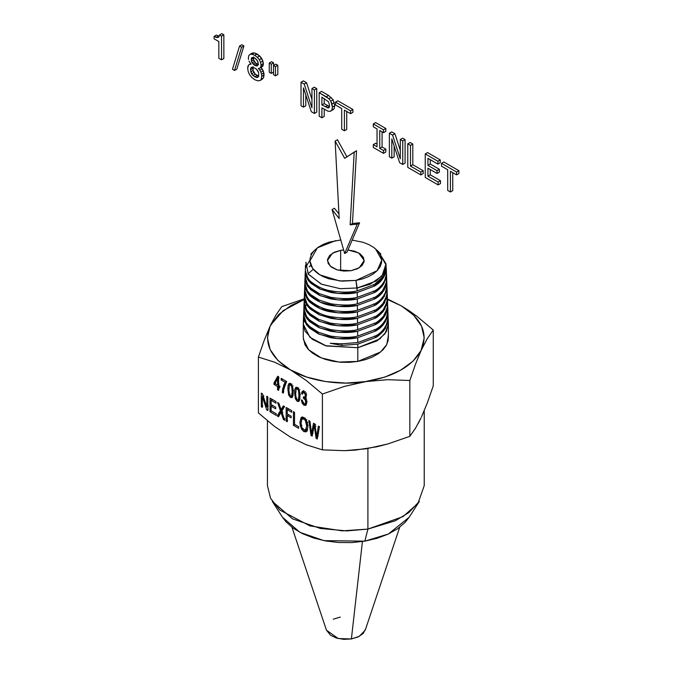 <?xml version="1.0" encoding="UTF-8"?>
<svg xmlns="http://www.w3.org/2000/svg" width="673" height="673" viewBox="0 0 673 673"><rect width="100%" height="100%" fill="white"/><g stroke="black" fill="none" stroke-linecap="round" stroke-linejoin="round"><path stroke-width="1.01" d="M223.848 58.492L223.848 34.803L221.846 33.65L219.524 34.996L221.518 36.149L221.518 59.838L223.848 58.492L223.848 34.803L221.518 36.149L223.848 34.803L221.846 33.65L219.524 34.996L218.994 36.754L219.524 34.996L221.518 36.149L221.518 59.838L218.843 58.29L218.843 41.549L214.09 38.807L214.09 36.401L217.934 37.537L218.994 36.754L217.934 37.537L216.319 37.419L218.649 36.073L216.42 35.055L214.09 36.401L216.42 35.055L218.649 36.073L216.319 37.419L214.09 36.401L214.09 38.807L218.843 41.549L218.843 58.29L221.518 59.838L223.848 58.492M219.188 36.115L218.649 36.073L219.188 36.115M236.82 69.134L243.92 45.915L241.868 44.729L239.538 46.075L241.59 47.261L234.49 70.48L236.82 69.134L243.92 45.915L241.59 47.261L243.92 45.915L241.868 44.729L239.538 46.075L232.463 69.311L239.538 46.075L241.59 47.261L234.49 70.48L232.463 69.311L234.49 70.48L236.82 69.134M253.485 58.257L253.721 56.902L253.485 58.257L251.164 59.594L253.485 58.257L253.721 59.914L251.399 61.26L252.097 62.85L254.714 65.374L257.296 65.853L258.264 63.699L258.003 62.059L256.177 59.14L254.714 58.021L252.097 57.499L251.399 58.24L251.399 61.26L253.721 59.914L253.485 58.257M252.754 57.457L251.399 58.24L252.754 57.457M258.508 64.642L256.177 65.988L258.508 64.642L257.044 64.036L254.714 65.374L257.044 64.036L255.547 62.9L253.216 64.238L255.547 62.9L254.428 61.504L252.097 62.85L254.428 61.504L253.721 59.914L255.547 62.9L258.508 64.642M252.846 68.419L253.107 66.778L250.777 68.124L250.516 69.765L252.846 68.419L250.516 69.765L251.626 73.794L254.714 76.831L257.767 77.336L258.617 76.377L258.617 72.642L256.447 69.159L252.947 67.14L251.626 67.258L250.777 68.124L253.107 66.778L253.107 70.505L250.777 71.851L253.107 70.505L252.846 68.419M258.769 76.184L256.447 77.53L258.769 76.184L257.044 75.485L254.714 76.831L257.044 75.485L255.277 74.165L252.947 75.511L255.277 74.165L253.957 72.457L251.626 73.794L253.957 72.457L253.107 70.505L255.277 74.165L258.769 76.184M247.9 66.324L248.547 65.037L250.701 63.657L248.547 65.037L247.698 68.209L247.9 66.324M248.169 71.498L247.698 68.209L248.169 71.498L249.515 74.61L248.169 71.498M251.719 77.37L249.515 74.61L251.719 77.37L254.714 79.675L251.719 77.37M257.675 80.81L254.714 79.675L257.675 80.81L259.879 80.592L257.675 80.81M262.209 79.246L259.879 80.592L263.555 77.689L259.879 80.592L263.555 77.689L264.052 74.964L261.73 76.31L261.225 79.035L261.73 76.31L264.052 74.964L263.816 72.827L261.494 74.173L261.73 76.31L261.494 74.173L263.816 72.827L263.202 70.808L260.872 72.154L261.494 74.173L260.872 72.154L263.202 70.808L262.15 68.882L259.82 70.219L260.872 72.154L259.82 70.219L262.15 68.882L260.678 67.081L262.15 68.882L263.816 72.827L263.555 77.689L262.209 79.246M258.348 68.427L259.82 70.219L258.348 68.427L259.526 68.293L258.348 68.427M261.856 66.947L259.526 68.293L262.672 66.299L259.526 68.293L262.672 66.299L263.177 65.239L260.846 66.577L260.35 67.645L260.846 66.577L263.177 65.239L263.353 63.674L261.023 65.02L260.846 66.577L261.023 65.02L263.353 63.674L262.882 60.999L260.552 62.345L261.023 65.02L260.552 62.345L262.882 60.999L261.646 58.358L259.324 59.704L260.552 62.345L259.324 59.704L261.646 58.358L259.652 55.952L257.322 57.298L259.324 59.704L257.322 57.298L259.652 55.952L257.044 53.966L254.714 55.312L257.322 57.298L254.714 55.312L257.044 53.966L254.402 52.915L252.072 54.261L254.714 55.312L252.072 54.261L254.402 52.915L252.4 53.016L250.078 54.362L252.072 54.261L250.078 54.362L252.4 53.016L254.402 52.915L259.652 55.952L262.882 60.999L263.177 65.239L261.856 66.947M248.817 55.565L250.078 54.362L248.817 55.565L248.371 57.718L248.817 55.565M248.522 59.46L248.371 57.718L248.522 59.46M251.071 64.221L249.018 61.108L251.071 64.221L249.574 64.305L251.071 64.221M251.626 73.794L250.777 71.851L250.777 68.124L251.626 67.258L252.947 67.14L256.447 69.159L257.767 70.8L258.617 72.642L258.617 76.377L257.767 77.336L256.447 77.53L252.947 75.511L251.626 73.794M252.097 62.85L251.399 61.26L251.399 58.24L253.216 57.432L254.714 58.021L257.296 60.494L258.264 63.699L258.003 65.071L256.177 65.988L252.097 62.85M273.591 62.85L271.269 64.187L271.269 73.407L273.591 72.061L271.269 73.407L269.267 72.255L271.269 73.407L271.269 64.187L273.591 62.85L271.598 61.697L269.267 63.035L271.269 64.187L269.267 63.035L269.267 72.255L269.267 63.035L271.598 61.697L273.591 62.85L273.591 65.458L273.591 62.85M277.823 65.289L275.493 66.627L275.493 75.847L277.823 74.501L277.823 65.289L275.854 64.154L273.524 65.491L275.493 66.627L277.823 65.289L275.854 64.154L273.524 65.491L273.524 74.711L275.493 75.847L273.524 74.711L273.524 65.491L275.493 66.627L275.493 75.847L277.823 74.501L277.823 65.289M305.786 105.804L305.786 94.96L305.786 105.804L303.464 107.15L305.786 105.804M316.739 112.122L316.739 88.6L314.274 87.179L311.944 88.525L314.409 89.946L314.409 113.468L311.271 111.651L303.464 87.86L303.464 107.15L303.464 87.86L311.271 111.651L314.409 113.468L316.739 112.122L314.409 113.468L314.409 89.946L316.739 88.6L314.409 89.946L311.944 88.525L314.274 87.179L316.739 88.6L316.739 112.122M311.944 99.301L306.551 82.72L303.355 80.878L301.024 82.224L304.221 84.066L311.944 107.806L311.944 88.525L311.944 107.806L304.221 84.066L306.551 82.72L304.221 84.066L301.024 82.224L303.355 80.878L306.551 82.72L311.944 99.301M301.024 105.737L301.024 82.224L301.024 105.737L303.464 107.15L301.024 105.737M324.218 116.446L324.218 109.203L324.218 116.446L321.896 117.783L324.218 116.446M332.647 110.019L334.203 108.614L334.725 105.77L333.143 99.806L328.567 95.431L321.526 91.368L319.195 92.706L328.878 98.738L330.813 101.143L332.403 107.116L331.873 109.96L330.317 111.365L327.911 111.163L321.896 107.857L321.896 117.783L321.896 107.857L327.911 111.163L330.317 111.365L334.203 108.614L331.873 109.96L332.403 107.116L334.725 105.77L332.403 107.116L331.991 103.962L334.321 102.616L331.991 103.962L330.813 101.143L333.143 99.806L330.813 101.143L328.878 98.738L331.209 97.4L328.878 98.738L326.237 96.777L328.567 95.431L326.237 96.777L319.195 92.706L321.526 91.368L328.567 95.431L333.143 99.806L334.725 105.77L334.203 108.614L332.647 110.019M329.476 106.494L324.218 103.634L324.218 98.494L324.218 103.634L321.896 104.98L328.5 108.008L329.29 107.285L329.585 105.484L328.559 101.842L321.896 97.148L321.896 104.98L324.218 103.634L327.625 105.602L325.295 106.94L327.625 105.602L329.476 106.494L327.145 107.84L329.476 106.494M319.195 116.227L319.195 92.706L319.195 116.227L321.896 117.783L319.195 116.227M321.896 104.98L321.896 97.148L328.559 101.842L329.585 105.484L329.29 107.285L328.5 108.008L321.896 104.98M346.73 129.443L346.73 111.457L346.73 129.443L344.408 130.781L346.73 129.443M352.896 112.324L352.896 109.48L337.838 100.79L335.516 102.128L350.566 110.826L350.566 113.67L344.408 110.111L344.408 130.781L344.408 110.111L350.566 113.67L352.896 112.324L350.566 113.67L350.566 110.826L352.896 109.48L350.566 110.826L335.516 102.128L337.838 100.79L352.896 109.48L352.896 112.324M335.516 104.98L335.516 102.128L335.516 104.98L341.707 108.555L335.516 104.98M341.707 129.224L341.707 108.555L341.707 129.224L344.408 130.781L341.707 129.224M377.04 144.089L375.61 143.265L373.288 144.611L375.61 143.265L377.04 144.089M385.831 152.014L385.831 149.162L382.071 146.992L382.071 131.858L382.071 146.992L379.74 148.338L383.501 150.508L383.501 153.351L373.288 147.454L373.288 144.611L373.288 147.454L383.501 153.351L385.831 152.014L383.501 153.351L383.501 150.508L385.831 149.162L383.501 150.508L379.74 148.338L382.071 146.992L385.831 149.162L385.831 152.014M385.831 131.336L385.831 128.493L375.61 122.595L373.288 123.941L383.501 129.839L383.501 132.682L379.74 130.512L379.74 148.338L379.74 130.512L383.501 132.682L385.831 131.336L383.501 132.682L383.501 129.839L385.831 128.493L383.501 129.839L373.288 123.941L375.61 122.595L385.831 128.493L385.831 131.336M373.288 126.785L373.288 123.941L373.288 126.785L377.04 128.955L373.288 126.785M377.04 146.781L377.04 128.955L377.04 146.781L373.288 144.611L377.04 146.781M394.134 156.809L394.134 145.957L394.134 156.809L391.804 158.147L394.134 156.809M405.079 163.127L405.079 139.605L402.614 138.184L400.284 139.53L402.757 140.951L402.757 164.473L399.611 162.656L391.804 138.865L391.804 158.147L391.804 138.865L399.611 162.656L402.757 164.473L405.079 163.127L402.757 164.473L402.757 140.951L405.079 139.605L402.757 140.951L400.284 139.53L402.614 138.184L405.079 139.605L405.079 163.127M400.284 150.306L394.9 133.725L391.694 131.883L389.373 133.22L392.569 135.071L400.284 158.811L400.284 139.53L400.284 158.811L392.569 135.071L394.9 133.725L392.569 135.071L389.373 133.22L391.694 131.883L394.9 133.725L400.284 150.306M389.373 156.742L389.373 133.22L389.373 156.742L391.804 158.147L389.373 156.742M423.191 173.584L423.191 170.732L412.801 164.734L412.801 144.064L410.101 142.508L407.771 143.845L410.471 145.41L410.471 166.08L420.861 172.078L423.191 170.732L412.801 164.734L410.471 166.08L412.801 164.734L412.801 144.064L410.471 145.41L412.801 144.064L410.101 142.508L407.771 143.845L407.771 167.367L407.771 143.845L410.471 145.41L410.471 166.08L420.861 172.078L420.861 174.93L423.191 173.584L423.191 170.732L420.861 172.078L420.861 174.93L407.771 167.367L420.861 174.93L423.191 173.584M440.479 183.561L440.479 180.717L430.266 174.82L430.266 169.546L430.266 174.82L427.935 176.166L438.148 182.063L440.479 180.717L430.266 174.82L427.935 176.166L427.935 168.2L427.935 176.166L438.148 182.063L438.148 184.907L440.479 183.561L440.479 180.717L438.148 182.063L438.148 184.907L425.235 177.453L425.235 153.932L437.913 161.251L437.913 164.094L427.935 158.34L427.935 165.39L437.029 170.639L437.029 173.449L427.935 168.2L437.029 173.449L439.36 172.111L439.36 169.293L430.266 164.044L430.266 159.678L430.266 164.044L427.935 165.39L430.266 164.044L439.36 169.293L437.029 170.639L439.36 169.293L439.36 172.111L437.029 173.449L437.029 170.639L427.935 165.39L427.935 158.34L437.913 164.094L440.243 162.757L440.243 159.905L427.565 152.586L425.235 153.932L427.565 152.586L440.243 159.905L437.913 161.251L440.243 159.905L440.243 162.757L437.913 164.094L437.913 161.251L425.235 153.932L425.235 177.453L438.148 184.907L440.479 183.561M452.744 190.644L452.744 172.658L452.744 190.644L450.414 191.99L452.744 190.644M458.91 173.533L458.91 170.681L443.852 161.991L441.522 163.337L456.58 172.027L456.58 174.879L450.414 171.321L450.414 191.99L450.414 171.321L456.58 174.879L458.91 173.533L456.58 174.879L456.58 172.027L458.91 170.681L456.58 172.027L441.522 163.337L443.852 161.991L458.91 170.681L458.91 173.533M441.522 166.181L441.522 163.337L441.522 166.181L447.713 169.756L441.522 166.181M447.713 190.434L447.713 169.756L447.713 190.434L450.414 191.99L447.713 190.434M334.397 208.235L332.067 209.581L344.669 253.528L346.999 252.19L359.592 222.78L357.262 224.126L344.669 253.528L346.999 252.19L359.592 222.78L352.467 223.503L350.145 224.849L357.262 224.126L359.592 222.78L352.467 223.503L356.53 150.76L354.2 152.098L350.145 224.849L352.467 223.503L356.53 150.76L344.669 158.298L354.2 152.098L350.145 224.849L357.262 224.126L344.669 253.528L332.067 209.581L334.397 208.235L338.956 213.955L334.397 208.235M344.669 158.298L335.137 141.094L337.459 139.748L346.999 156.96L337.459 139.748L335.137 141.094L339.192 218.523L332.067 209.581L339.192 218.523L335.137 141.094L344.669 158.298M357.775 344.147L341.867 345.417L341.993 343.634L341.867 345.417L330.25 343.272L341.867 345.417L357.775 344.147L375.837 337.434L357.775 344.147L357.817 347.714L357.775 344.147M374.609 335.953L375.837 337.434L374.609 335.953M387.909 311.792L385.141 322.148L375.669 331.015L357.708 337.686L357.758 342.532L341.808 343.802L357.758 342.532L375.753 335.861L357.758 342.532L357.708 337.686L375.669 331.015L374.44 329.526L375.669 331.015C381.524 327.86 385.52 322.914 387.648 316.167L387.909 311.675M386.151 265.128L385.393 272.128C382.971 277.688 379.303 281.81 374.39 284.494L357.22 290.887L357.186 287.985L376.064 281.053L383.467 274.02L386.151 265.128L378.748 252.182L386.05 263.9L381.986 275.964L370.259 284.166L357.186 287.985L355.95 280.431L377.166 270.689L381.768 260.039L375.542 248.842M347.798 249.961L354.654 251.197L360.156 253.856L363.487 257.532L364.118 261.654L361.973 265.608L357.371 268.788L351.012 270.714L343.861 271.076L337.013 269.839L331.503 267.181L328.18 263.505L327.541 259.383L329.686 255.429L334.288 252.249L340.656 250.331L340.656 270.714L340.656 250.331L343.651 249.969L340.656 250.331L332.412 253.25L327.431 260.518L330.325 266.23L337.4 269.957L351.012 270.714L359.247 267.787L364.228 260.518L358.743 252.955L347.949 249.969M352.172 240.093L363.067 242.305L368.888 244.602L373.826 247.504L377.679 250.903L380.321 254.68L381.633 258.676L381.566 262.739L380.127 266.727L377.376 270.47L373.406 273.827L368.375 276.679L362.486 278.908L355.95 280.431L357.22 290.887L374.39 284.494L383.526 275.955L386.159 265.978M335.709 240.606L317.412 247.815L309.9 260.947L312.684 268.535L319.911 274.895L339.68 280.961L355.95 280.431L341.985 281.154L328.601 278.731L322.779 276.435L317.841 273.532L313.98 270.134L311.347 266.365L310.034 262.361L310.093 258.297L311.532 254.31L314.291 250.566L318.253 247.21L323.284 244.358L329.181 242.129L340.782 239.967M386.218 267.551L383.585 277.528L374.474 286.075L373.246 284.586L374.474 286.075C380.102 283.039 383.93 278.277 385.974 271.799L386.209 267.358M305.828 262.663L308.385 274.29L321.593 284.25L340.353 288.709L357.186 287.985L340.185 288.692L321.273 284.115L308.167 273.961L305.929 262.26M386.167 270.596L386.151 276.578C384.081 283.089 380.22 287.867 374.567 290.913L357.287 297.34L357.237 292.503L374.474 286.075L357.237 292.503L338.073 293.495L320.642 289.348L308.84 281.095L305.323 270.672M357.22 290.887C350.095 292.553 341.354 292.553 331.007 290.887C324.058 289.827 317.387 286.774 311.002 281.735C309.824 281.087 308.217 278.815 306.173 274.895L305.332 269.856L305.508 265.128M309.9 260.03L305.635 267.543M386.462 273.877L383.803 283.905L374.651 292.494L373.422 291.005L374.651 292.494C376.602 291.552 379.185 289.34 382.407 285.874L386.218 278.134L386.462 273.76M386.411 276.914L386.386 282.912L382.55 290.686C379.32 294.16 376.712 296.381 374.735 297.34L357.355 303.801L357.304 298.955L374.651 292.494L357.304 298.955L338.031 299.956L320.499 295.784L308.621 287.472L305.079 276.99L305.887 282.853L307.805 286.412L310.758 289.735L319.406 295.312L330.906 298.955C341.413 300.629 350.204 300.629 357.304 298.955L357.355 303.801C350.86 305.466 342.019 305.466 330.83 303.792L319.271 300.124L310.581 294.522L307.62 291.173L305.702 287.598L304.844 282.492L305.029 277.756M305.323 270.647L306.122 276.51L308.032 280.044L310.96 283.341L319.566 288.885L330.998 292.503C341.438 294.168 350.179 294.168 357.237 292.503L357.287 297.34C350.835 299.005 342.044 299.005 330.914 297.34L319.431 293.697L310.791 288.128L307.847 284.805L305.937 281.247L305.088 276.174L305.264 271.438M309.227 266.769L310.8 265.162M357.287 297.34L374.567 290.913M386.697 280.195L384.031 290.273L374.819 298.913L373.591 297.432L374.819 298.913C380.506 295.842 384.384 291.03 386.453 284.477L386.697 280.018M386.655 283.24L386.63 289.255C384.535 295.842 380.632 300.68 374.903 303.759L357.422 310.253L357.371 305.407L374.819 298.913L357.371 305.407L337.981 306.417L320.348 302.211L308.402 293.857L304.844 283.308L305.651 289.205C307.712 293.159 309.344 295.464 310.547 296.128C317.025 301.243 323.78 304.331 330.822 305.407C341.304 307.09 350.153 307.098 357.371 305.407L357.422 310.253C350.17 311.944 341.278 311.944 330.737 310.236C323.671 309.159 316.882 306.047 310.379 300.907C309.185 300.259 307.544 297.937 305.466 293.95L304.608 288.818L304.785 284.073M309.008 273.028L313.239 269.267M357.355 303.801L374.735 297.34M386.941 286.513L384.249 296.65L374.987 305.332L373.759 303.851L374.987 305.332C376.964 304.381 379.58 302.143 382.836 298.635L386.689 290.812L386.941 286.404M386.899 289.558L386.866 295.59L382.979 303.447C379.715 306.964 377.073 309.21 375.071 310.177L357.489 316.705L357.439 311.868L374.987 305.332L357.439 311.868L337.939 312.869L320.205 308.646L308.184 300.242L304.6 289.626M357.422 310.253L374.903 303.759M387.185 292.831L384.476 303.027L375.155 311.759L373.927 310.27L375.155 311.759C377.149 310.791 379.782 308.554 383.055 305.02L386.933 297.155L387.177 292.654M387.135 295.876L387.11 301.933L383.198 309.832C379.909 313.366 377.259 315.62 375.248 316.596L357.556 323.166L357.506 318.321L375.155 311.759L357.506 318.321L337.896 319.33L320.062 315.082L307.965 306.619L304.356 295.943M357.439 311.868L357.489 316.705C350.196 318.413 341.253 318.405 330.653 316.689C323.536 315.603 316.714 312.474 310.169 307.3C308.966 306.644 307.317 304.314 305.231 300.301L304.364 295.136L304.541 290.391L305.416 295.556C307.494 299.535 309.134 301.857 310.337 302.522C316.857 307.662 323.646 310.775 330.729 311.851C341.278 313.559 350.179 313.559 357.439 311.868M304.6 289.6L304.541 290.391M357.489 316.705L375.071 310.177M387.421 299.157L384.695 309.395L375.332 318.178L374.104 316.689L375.332 318.178C377.334 317.21 379.976 314.956 383.274 311.406L387.168 303.489L387.421 298.972L401.268 305.836L409.192 310.791L417.159 316.503L433.269 330.031L427.372 338.511L421.55 349.556C428.272 332.899 421.508 318.321 401.268 305.836L387.463 299.493L401.268 305.836L417.159 316.503L433.269 330.031L433.269 385.848L433.269 330.031L427.372 338.511L421.054 350.583L424.226 337.838L421.55 326.127L413.718 315.208L401.268 305.836L387.429 298.98M387.379 302.194L387.345 308.276L383.417 316.217C380.11 319.768 377.444 322.039 375.416 323.015L357.624 329.619L357.573 324.781L375.332 318.178L357.573 324.781L337.854 325.791L319.911 321.509L307.754 313.004L304.12 302.261L304.945 308.259L306.905 311.902L309.925 315.309L318.783 321.029L330.552 324.756C341.304 326.481 350.313 326.489 357.573 324.781L357.624 329.619C350.986 331.326 341.934 331.318 330.477 329.593L318.649 325.841L309.757 320.087L306.728 316.663L304.76 313.004L303.885 307.771L304.061 303.035M304.356 295.927L305.18 301.908L307.132 305.534L310.135 308.915L318.935 314.594L330.645 318.304C341.329 320.02 350.288 320.02 357.506 318.321L357.556 323.166C350.953 324.866 341.951 324.857 330.561 323.141L318.8 319.414L309.959 313.694L306.947 310.295L304.995 306.652L304.12 301.454L304.305 296.709M357.556 323.166L375.248 316.596M387.665 305.475L384.922 315.772L375.5 324.596L374.272 323.107L375.5 324.596C381.322 321.458 385.293 316.537 387.412 309.832L387.665 305.29M387.623 308.512L387.581 314.611C385.444 321.349 381.448 326.287 375.584 329.434L357.691 336.071L357.641 331.234L375.5 324.596L357.641 331.234L337.804 332.252L319.768 327.944L307.536 319.389L303.876 308.587L304.709 314.611L306.678 318.27L309.715 321.702L318.623 327.457L330.468 331.209C341.278 332.942 350.339 332.95 357.641 331.234L357.691 336.071C351.012 337.787 341.909 337.779 330.384 336.046L318.489 332.269L309.546 326.481L306.501 323.04L304.524 319.347L303.641 314.089L303.826 309.353M357.624 329.619L375.416 323.015M306.055 305.407L306.4 304.406M387.867 314.829L387.825 320.954C385.671 327.726 381.65 332.689 375.753 335.861M357.691 336.071L375.584 329.434M365.473 629.23L363.168 633.478L358.221 636.894L351.39 638.955L343.718 639.35L336.357 638.021L330.443 635.169L326.371 629.995M333.261 619.21L340.269 617.065M388.144 318.11L385.368 328.517L375.837 337.434C377.873 336.458 380.573 334.161 383.921 330.552L387.892 322.51L388.153 317.993M303.632 314.88L304.474 320.954L306.459 324.647L309.513 328.096L318.472 333.884L330.376 337.661C341.253 339.402 350.364 339.411 357.708 337.686L337.762 338.704L319.616 334.372L307.317 325.766L303.632 314.905M399.703 527.253L365.229 630.172L359.214 636.397L351.39 638.955L362.427 541.538L351.39 638.955L338.208 638.534L326.439 630.172L291.956 527.253M296.162 389.162L295.64 393.469L296.112 398.223L297.289 400.014L298.467 399.577L298.947 395.379L298.467 390.626L297.281 388.834L296.162 389.162L295.64 393.469L296.112 398.223L297.289 400.014L299.939 398.719L298.467 399.577L298.947 395.379L300.419 394.529L298.947 395.379L298.467 390.626L299.939 389.768L298.467 390.626L297.281 388.834L298.762 387.976L297.281 388.834M274.996 383.484L277.579 384.973L277.579 378.815L274.996 383.484L277.579 384.973L277.579 378.815L279.059 377.965L277.579 378.815L274.996 383.484M305.365 420.549L303.893 419.01L301.891 419.178L301.058 423.09L301.857 427.448L303.876 430.03L305.912 429.769L306.711 426.16L305.365 420.549L306.846 419.7L305.365 420.549L303.893 419.01L305.374 418.16L301.891 419.178L301.058 423.09L301.857 427.448L303.876 430.03L307.393 428.911L305.458 430.165L306.711 426.16L308.192 425.311L306.711 426.16L306.366 423.056L307.847 422.207L306.366 423.056L305.365 420.549M388.296 336.374L386.756 344.542L380.64 351.971L357.817 361.418L357.817 347.714L376.872 340.942L385.006 333.741L388.397 324.134L388.094 321.231L388.38 323.587L386.403 331.562L379.799 338.94L357.817 347.714L325.429 345.695L312.272 339.242L304.987 331.049L303.279 323.587L303.582 315.671M341.817 343.802L330.25 343.272M304.019 319.549L303.271 324.134L309.95 337.35L326.312 345.972L357.817 347.714L357.817 361.418L338.898 362.066L321.349 357.935L308.68 349.809L303.372 339.301M409.251 517.133L405.087 522.441L397.634 528.751L388.186 534.11L377.116 538.299L364.842 541.159L351.836 542.581L338.603 542.505L325.639 540.949L313.458 537.963L302.522 533.655L293.243 528.204L285.991 521.811L282.408 517.125M409.159 517.268L388.38 534.017L364.842 541.159L367.904 529.087L395.228 520.801L408.738 512.658L419.355 501.36L409.159 517.268M297.289 400.014L298.467 399.577M279.059 384.123L277.579 384.973L279.059 384.123M306.417 429.475L305.912 429.769M301.891 419.178L303.372 418.32M421.55 416.806L427.372 402.782L433.269 385.848L427.372 402.782L421.55 416.806M364.842 541.159L323.906 540.621L299.948 532.351L282.5 517.268L272.304 501.36L292.562 518.858L320.373 528.465L346.814 530.913L367.904 529.087L364.842 541.159M424.226 410.732L424.226 485.654L417.983 503.354L403.001 516.62L367.904 529.087L367.904 451.011M305.466 403.026L306.77 402.799L304.953 403.96L306.678 402.908L305.466 403.026M305.963 397.878L304.869 396.986L305.963 397.878M306.282 396.17L304.869 396.986M303.069 392.653L303.784 390.424L303.069 392.653M306.324 404.734L304.886 403.993L306.324 404.734M295.792 387.387L297.289 387.446L298.459 388.573L299.805 392.653L299.687 399.695L298.795 401.461L297.289 401.394L299.317 400.772L297.289 401.394L295.413 398.896L296.894 398.037L295.413 398.896L294.597 392.872L296.07 392.014L294.597 392.872L294.892 389.145L295.792 387.387L297.289 387.446L298.459 388.573L299.805 392.653L299.99 395.985L299.687 399.695L298.795 401.461L297.289 401.394L295.413 398.896L294.597 392.872L294.892 389.145L296.372 388.296L296.238 389.044L296.743 387.219L296.372 388.296L294.892 389.145L295.91 387.303M298.77 400.544L298.097 400.023L298.77 400.544M298.762 387.976L297.643 388.313M284.174 387.985L286.681 381.465L284.174 387.985L282.694 388.843L284.174 387.985M279.059 386.832L279.059 385.831L279.059 386.832M278.597 385.393L277.73 384.889L278.597 385.393M275.476 382.617L278.521 376.67L275.476 382.617M312.474 434.379L312.339 433.429L312.474 434.379M314.493 425.067L314.703 423.94L314.493 425.067M317.563 437.122L317.446 436.365L317.563 437.122M301.487 419.809L302.404 417.008L301.487 419.809M307.368 431.048L304.785 430.333L307.368 431.048M287.64 415.325L287.64 414.156L287.64 415.325M287.64 409.478L287.64 408.309L287.64 409.478M279.278 415.434L278.689 415.098L281.718 409.319L278.689 415.098L279.278 415.434M282.542 408.839L284.082 406.256L282.542 408.839L281.07 409.697L282.542 408.839M271.513 405.954L271.513 404.793L271.513 405.954M271.513 400.174L271.513 399.005L271.513 400.174M262.798 396.405L262.798 394.849L262.798 396.405M267.846 407.956L267.408 406.643L267.846 407.956M304.196 299.493L291.056 305.458L278.647 314.518L270.109 326.127L267.442 337.838L270.109 349.556L277.941 360.467L290.399 369.847L274.5 362.158L258.398 357.085L258.398 412.902L274.5 426.43L290.399 437.097L306.299 444.786L322.401 449.858L344.408 450.683L355.294 450.111L376.947 446.754L387.833 443.961L409.84 436.331L415.763 427.809M418.286 423.351L421.071 417.824L415.493 428.247L409.84 436.331L409.84 380.514L409.84 436.331L387.833 443.961L366.12 448.807L344.408 450.683L322.401 449.858L322.401 394.041L322.401 449.858L306.299 444.786L290.399 437.097L274.5 426.43L258.398 412.902L258.398 357.085L264.287 340.151L270.109 326.127C263.48 342.767 270.243 357.346 290.399 369.847L306.636 377.04L325.539 381.557L345.829 383.097L366.12 381.557C393.764 376.745 412.069 366.423 421.054 350.583L413.02 361.157L400.603 370.217L384.628 377.166L344.408 386.403L322.401 394.041L306.299 380.514L290.399 369.847C308.512 380.935 340.832 385.932 366.12 381.557L344.408 386.403L322.401 394.041L306.299 380.514L290.399 369.847L274.5 362.158L258.398 357.085L264.287 340.151L270.109 326.127L276.174 314.678L281.827 306.602L304.221 298.854L281.827 306.602L276.174 314.678L270.588 325.101M421.071 350.599L415.493 364.228L409.84 380.514L387.833 379.69L366.12 381.557L387.833 379.69L409.84 380.514L415.493 364.228L421.071 350.599M388.228 335.659L388.153 340.471L386.445 345.19L383.181 349.624L378.487 353.603L372.531 356.976L365.548 359.618L357.817 361.418L349.615 362.318L341.27 362.276L333.101 361.292L325.429 359.407L318.531 356.69L312.684 353.258L308.116 349.228L304.987 344.761L303.271 337.72M304.364 299.435L283.156 310.657L270.613 325.101M367.904 448.521L367.904 529.087L342.288 530.871L309.891 525.882L279.749 509.999L270.58 498.34L267.442 485.654L267.442 420.793M306.678 402.908L305.197 403.758L305.693 402.017L305.239 399.855L303.355 398.197L303.473 396.792L304.802 397.02L305.323 395.598L304.945 393.848L303.969 392.687L302.985 392.729L302.471 394.277L301.454 393.394L302.303 391.274L303.944 391.291L306.064 394.302L306.08 397.684L305.222 398.349L306.366 400.166L306.77 402.597L305.979 405.18L303.986 405.264L302.177 403.152L301.353 399.905L302.37 400.267L302.959 402.664L303.994 403.884L305.197 403.758L305.693 402.017L307.174 401.167L305.693 402.017L305.239 399.855L306.711 398.996L305.239 399.855L304.078 398.424L305.55 397.575L303.355 398.197L304.835 397.348L303.355 398.197L303.473 396.792L304.802 397.02L306.316 396.153M304.802 397.02L305.323 395.598L306.795 394.748L305.323 395.598L304.945 393.848L306.425 392.998L304.945 393.848L303.969 392.687L305.449 391.829L302.985 392.729L302.471 394.277L301.454 393.394L302.934 392.544L301.454 393.394L302.48 391.148M302.303 391.274L303.944 391.291L306.064 394.302L306.08 397.684L305.222 398.349L305.895 397.962L305.222 398.349L306.366 400.166L306.77 402.597L305.668 405.424M305.979 405.18L303.986 405.264L305.466 404.414L303.986 405.264L302.177 403.152L303.649 402.294L302.177 403.152L301.353 399.905L302.37 400.267L302.959 402.664L303.994 403.884L305.197 403.758M281.154 378.369L286.505 381.456L283.745 389.583L283.35 393.116L282.307 392.51L283.787 391.661L282.307 392.51L283.745 385.049L285.217 384.199L283.745 385.049L285.201 382.314L286.681 381.465L285.201 382.314L281.154 379.976L282.635 379.126L281.154 379.976L281.154 378.369L286.505 381.456L283.745 389.583L283.35 393.116L282.307 392.51L282.694 388.843L285.201 382.314L281.154 379.976L281.154 378.369M279.059 385.663L277.579 386.512L273.995 384.443L275.476 383.585L273.995 384.443L273.995 382.903L275.476 382.054L273.995 382.903L277.764 376.232L278.597 376.712L278.597 385.562L279.716 386.209L279.716 387.741L278.597 387.101L280.077 386.243L278.597 387.101L278.597 390.365L277.579 389.785L279.059 388.927L277.579 389.785L277.579 386.512L279.059 385.663M312.154 436.121L311.035 435.473L312.508 434.623L311.035 435.473L308.84 420.549L309.959 421.197L311.565 433.875L313.046 433.017L311.565 433.875L311.944 431.561L313.416 430.712L311.944 431.561L313.517 423.25L314.838 424.015L316.672 436.819L318.144 435.961L316.672 436.819L317.084 434.085L318.556 433.227L317.084 434.085L318.379 426.059L319.482 426.699L317.21 439.04L316.15 438.434L317.631 437.576L316.15 438.434L314.409 427.019L315.889 426.169L314.409 427.019L314.148 425.269L315.629 424.411L314.148 425.269L312.154 436.121L311.035 435.473L308.84 420.549L309.959 421.197L311.565 433.875L313.517 423.25L314.838 424.015L316.672 436.819L318.379 426.059L319.482 426.699L317.21 439.04L316.15 438.434L314.148 425.269L312.154 436.121M306.215 431.755L303.885 431.578L305.365 430.728L303.885 431.578L301.79 429.441L303.271 428.592L301.79 429.441L300.402 426.093L299.922 422.408L301.033 417.731L303.885 417.453L305.954 419.548L307.359 422.88L307.839 426.825L307.334 430.249L305.895 431.898L303.885 431.578L301.79 429.441L300.402 426.093L301.874 425.243L300.402 426.093L299.922 422.408L301.403 421.559L299.922 422.408L301.033 417.731L302.514 416.881L301.605 417.243M305.895 431.898L307.334 430.249L307.839 426.825L307.359 422.88L305.954 419.548L303.885 417.453L301.033 417.731M298.619 428.306L293.453 425.319L294.925 424.47L293.453 425.319L293.453 411.666L294.547 412.297L294.547 424.343L298.619 426.699L298.619 428.306L293.453 425.319L293.453 411.666L294.547 412.297L294.547 424.343L298.619 426.699L298.619 428.306M287.253 421.744L286.16 421.113L287.64 420.263L286.16 421.113L286.16 407.459L291.746 410.681L291.746 412.297L287.253 409.706L288.734 408.848L287.253 409.706L287.253 413.929L291.14 416.175L291.14 417.782L287.253 415.544L288.734 414.686L287.253 415.544L287.253 421.744L286.16 421.113L286.16 407.459L291.746 410.681L291.746 412.297L287.253 409.706L287.253 413.929L291.14 416.175L291.14 417.782L287.253 415.544L287.253 421.744M278.529 416.705L277.217 415.948L278.689 415.098L277.217 415.948L280.414 410.681L281.894 409.832L280.414 410.681L277.596 402.513L278.9 403.262L281.07 409.697L283.198 407.67L281.718 408.519L283.383 405.861L284.578 406.542L281.667 411.304L284.805 420.331L283.451 419.548L284.923 418.699L283.451 419.548L281.364 413.474L282.845 412.616L281.364 413.474L281.003 412.356L282.483 411.497L281.003 412.356L278.529 416.705L277.217 415.948L280.414 410.681L277.596 402.513L278.9 403.262L281.07 409.697L283.383 405.861L284.578 406.542L281.667 411.304L284.805 420.331L283.451 419.548L281.003 412.356L278.529 416.705M276.216 415.367L270.033 411.8L271.513 410.951L270.033 411.8L270.033 398.147L276.023 401.604L276.023 403.22L271.126 400.393L272.607 399.543L271.126 400.393L271.126 404.574L275.711 407.215L275.711 408.822L271.126 406.181L272.607 405.323L271.126 406.181L271.126 410.824L276.216 413.76L276.216 415.367L270.033 411.8L270.033 398.147L276.023 401.604L276.023 403.22L271.126 400.393L271.126 404.574L275.711 407.215L275.711 408.822L271.126 406.181L271.126 410.824L276.216 413.76L276.216 415.367M262.369 407.375L261.317 406.77L262.798 405.92L261.317 406.77L261.317 393.116L262.445 393.764L266.794 406.997L268.275 406.147L266.794 406.997L266.794 396.279L267.846 396.885L267.846 410.538L266.718 409.891L268.199 409.033L266.718 409.891L262.369 396.649L263.85 395.8L262.369 396.649L262.369 407.375L261.317 406.77L261.317 393.116L262.445 393.764L266.794 406.997L266.794 396.279L267.846 396.885L267.846 410.538L266.718 409.891L262.369 396.649L262.369 407.375M278.597 390.365L277.579 389.785L277.579 386.512L273.995 384.443L273.995 382.903L277.764 376.232L278.597 376.712L278.597 385.562L279.716 386.209L279.716 387.741L278.597 387.101L278.597 390.365M289.037 383.484L290.534 383.551L291.703 384.67L293.041 388.75L292.932 395.791L292.032 397.558L290.534 397.491L288.658 394.992L287.842 388.969L288.137 385.25L289.037 383.484L290.534 383.551L291.703 384.67L293.041 388.75L293.235 392.081L292.932 395.791L292.032 397.558L290.534 397.491L288.658 394.992L290.139 394.142L288.658 394.992L287.842 388.969L288.137 385.25L289.617 384.392L289.483 385.149L289.617 384.392L288.137 385.25L289.154 383.408M303.969 392.687L302.985 392.729M306.08 397.684L305.222 398.349M289.314 388.119L287.842 388.969L289.314 388.119M289.987 383.316L289.617 384.392L289.987 383.316M292.015 396.641L292.562 396.877L290.534 397.491L292.015 396.641L291.342 396.119L292.015 396.641M292.015 395.261L293.184 394.824L292.015 395.261M291.998 384.081L289.407 385.267L288.885 389.574L289.356 394.328L290.534 396.111L291.712 395.674L292.191 391.484L291.712 386.723L290.526 384.931L291.998 384.081L290.887 384.409M290.534 396.111L293.184 394.824L291.712 395.674L292.191 391.484L293.664 390.626L292.191 391.484L291.712 386.723L293.184 385.873L291.712 386.723L290.526 384.931L289.407 385.267L288.885 389.574L289.356 394.328L290.534 396.111L291.712 395.674M290.526 384.931L289.407 385.267M377.065 250.247L380.876 254.116M314.602 250.247L310.783 254.116M386.453 272.977L386.277 268.233M386.512 274.55L386.697 279.295M386.756 280.868L386.933 285.613M387.177 291.931L386.992 287.194M387.421 298.248L387.236 293.512M387.48 299.83L387.656 304.566M387.715 306.148L387.9 310.884M387.959 312.465L388.136 317.202M388.38 323.587L388.203 318.783M299.51 399.207L298.03 400.056M297.996 387.917L296.524 388.767M388.397 337.838L388.397 324.134M303.271 337.838L303.271 324.134M304.617 391.753L303.136 392.611M292.755 395.303L291.274 396.161M291.241 384.014L289.769 384.872"/></g></svg>
